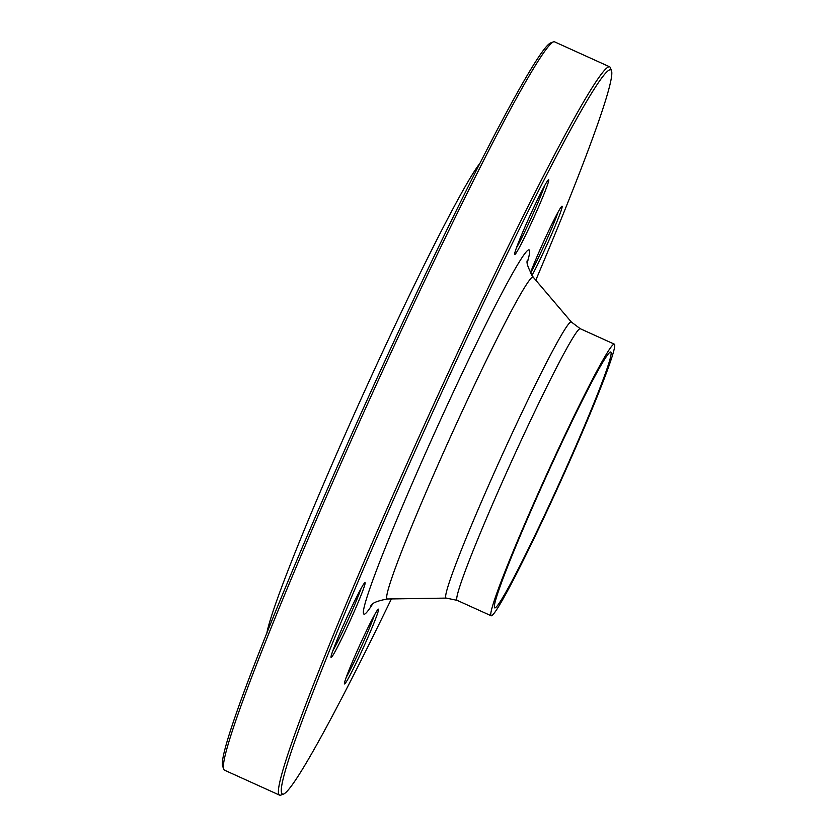 <?xml version="1.0" encoding="UTF-8"?>
<svg xmlns="http://www.w3.org/2000/svg" width="837" height="837" viewBox="0 0 837 837"><rect width="100%" height="100%" fill="white"/><g stroke="black" fill="none" stroke-linecap="round" stroke-linejoin="round"><path stroke-width="1.26" d="M283.68 794.02L280.834 795.098A399.814 20.904 -65.6 0 1 279.61 795.15A399.814 20.904 -65.6 0 1 278.951 794.47A399.814 20.904 -65.6 0 1 429.036 414.702A399.814 20.904 -65.6 0 1 609.618 66.793A399.814 20.904 -65.6 0 1 610.382 67.745L611.449 70.59A397.659 20.789 114.4 0 0 435.397 406.207A397.659 20.789 114.4 0 0 281.818 793.392A397.659 20.789 114.4 0 0 283.68 794.02A397.659 20.789 114.4 0 0 391.381 598.926M609.618 66.793L554.575 41.85A399.814 20.904 114.4 0 0 553.351 41.902A399.814 20.904 114.4 0 0 370.529 397.408A399.814 20.904 114.4 0 0 223.793 769.255A399.814 20.904 114.4 0 0 223.908 769.527A399.814 20.904 114.4 0 0 224.567 770.207L279.61 795.15M494.531 607.672A140.48 7.345 -65.6 0 1 547.262 474.244A140.48 7.345 -65.6 0 1 610.707 352A140.48 7.345 -65.6 0 1 559.419 482.991A140.48 7.345 -65.6 0 1 494.761 607.913A140.48 7.345 -65.6 0 1 494.531 607.672M266.773 633.473A263.665 13.79 -65.6 0 1 363.248 394.101A263.665 13.79 -65.6 0 1 479.591 163.749M223.793 769.255L222.726 766.41A397.659 20.789 -65.6 0 1 368.667 396.56A397.659 20.789 -65.6 0 1 550.495 42.98L553.351 41.902M530.365 273.05A41.065 2.145 -65.6 0 1 543.851 241.192A41.065 2.145 -65.6 0 1 561.92 206.247A41.065 2.145 -65.6 0 1 552.179 232.968A41.065 2.145 -65.6 0 1 531.924 275.53M378.491 609.231A41.065 2.145 -65.6 0 1 362.63 649.209A41.065 2.145 -65.6 0 1 344.457 683.86A41.065 2.145 -65.6 0 1 359.523 645.672A41.065 2.145 -65.6 0 1 378.303 609.158A41.065 2.145 -65.6 0 1 378.491 609.231M349.301 622.529A41.065 2.145 -65.6 0 1 331.033 657.38A41.065 2.145 -65.6 0 1 346.099 619.192A41.065 2.145 -65.6 0 1 364.88 582.678A41.065 2.145 -65.6 0 1 349.301 622.529M514.661 254.49A41.065 2.145 -65.6 0 1 514.65 254.469A41.065 2.145 -65.6 0 1 529.716 216.27A41.065 2.145 -65.6 0 1 548.497 179.767A41.065 2.145 -65.6 0 1 533.724 217.85A41.065 2.145 -65.6 0 1 514.661 254.49M535.785 280.207A397.659 20.789 114.4 0 0 611.449 70.59M490.953 615.53A149.122 7.795 -65.6 0 1 546.927 473.888A149.122 7.795 -65.6 0 1 614.274 344.133A149.122 7.795 -65.6 0 1 559.838 483.179A149.122 7.795 -65.6 0 1 491.193 615.791A149.122 7.795 -65.6 0 1 490.953 615.53M516.481 247.815A38.9 2.03 114.4 0 0 531.568 217.107A38.9 2.03 114.4 0 0 544.709 185.521M332.864 650.736A38.9 2.03 114.4 0 0 347.271 621.514A38.9 2.03 114.4 0 0 361.092 588.442M346.277 677.217A38.9 2.03 114.4 0 0 361.364 646.509A38.9 2.03 114.4 0 0 374.505 614.923M530.491 273.27A38.9 2.03 114.4 0 0 544.312 245.074A38.9 2.03 114.4 0 0 558.133 212.002M372.35 604.44A200.158 10.462 -65.6 0 1 363.645 613.835A200.158 10.462 -65.6 0 1 453.424 391.883A200.158 10.462 -65.6 0 1 527.394 262.263M614.274 344.133L580.229 328.7A149.122 7.795 114.4 0 0 512.882 458.467A149.122 7.795 114.4 0 0 456.908 600.108A149.122 7.795 114.4 0 0 457.148 600.359L446.278 598.099A151.591 7.931 -65.6 0 1 445.839 597.796A151.591 7.931 -65.6 0 1 503.508 452.116A151.591 7.931 -65.6 0 1 571.368 322.025L533.232 277.193A176.691 9.238 114.4 0 0 454.135 428.826A176.691 9.238 114.4 0 0 386.914 598.643A176.691 9.238 114.4 0 0 387.437 598.989C377.33 600.83 371.806 603.132 370.854 605.883L370.885 605.852M446.278 598.099L387.437 598.989M491.193 615.791L457.148 600.359M580.229 328.7L571.368 322.025M527.488 260.181C526.013 262.117 527.927 267.788 533.232 277.193"/></g></svg>
